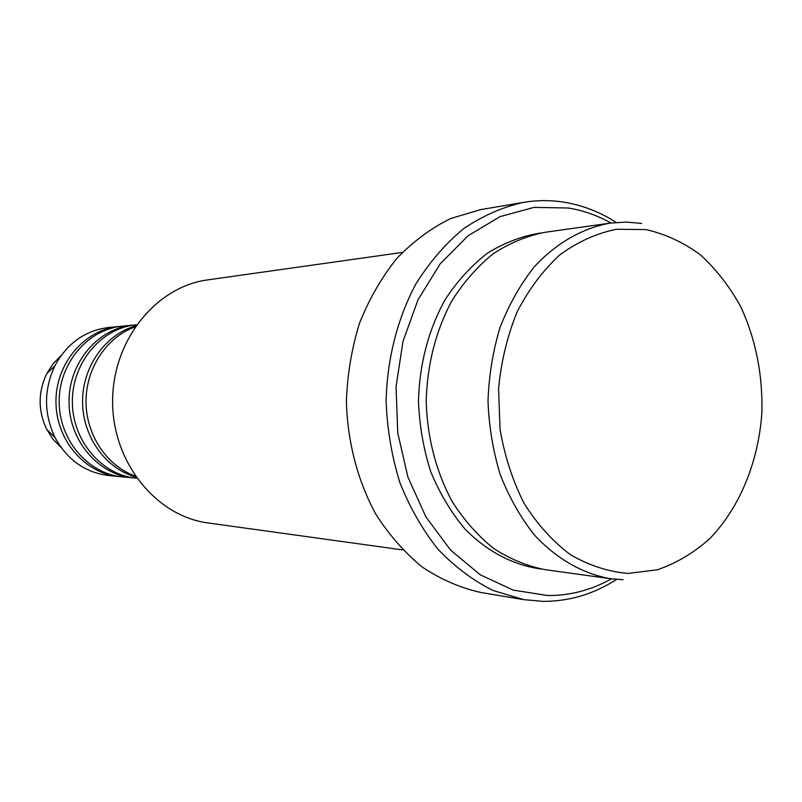 <?xml version="1.0" encoding="UTF-8"?>
<svg xmlns="http://www.w3.org/2000/svg" width="802" height="802" viewBox="0 0 802 802"><rect width="100%" height="100%" fill="white"/><g stroke="black" fill="none" stroke-linecap="round" stroke-linejoin="round"><path stroke-width="1.2" d="M134.987 326.975C106.686 337.091 85.934 368.188 86.025 401.551C86.014 434.925 106.846 465.972 135.157 476.017M135.708 325.913C105.483 334.354 82.436 366.554 82.556 401.561C82.526 436.569 105.643 468.719 135.889 477.08M136.51 324.77L136.35 324.79C101.613 327.838 72.12 362.414 72.36 401.571C72.22 440.729 101.794 475.235 136.53 478.203L136.701 478.213M134.576 324.99L132.791 325.141C98.175 328.178 68.782 362.604 69.022 401.571C68.882 440.549 98.355 474.904 132.982 477.862L134.756 478.002M132.791 325.141L122.315 326.153C88.04 329.171 58.947 363.136 59.188 401.591C59.047 440.037 88.21 473.942 122.495 476.869L132.982 477.862M120.601 326.344L118.886 326.494C84.721 329.492 55.729 363.316 55.96 401.591C55.819 439.867 84.892 473.621 119.067 476.538L120.781 476.679M628.036 573.43L657.349 569.791C676.327 563.265 693.8 552.889 709.76 538.653C739.935 507.445 758.672 461.26 761.9 412.178C762.762 374.574 755.745 339.507 740.868 306.976C729.74 286.745 716.276 269.382 700.467 254.886C683.575 242.425 665.409 233.994 645.981 229.593L616.407 229.282C596.568 233.302 577.741 241.803 559.926 254.795C543.144 270.214 528.919 289.141 517.25 311.597C507.425 335.617 501.21 361.211 498.583 388.389L500.027 429.02C504.548 455.747 512.528 480.458 523.967 503.165C537.129 524.097 552.558 541.23 570.272 554.583C588.838 565.41 608.096 571.696 628.036 573.43M610.954 223.006C597.46 215.467 583.295 210.475 568.438 208.019L534.052 207.387L499.997 216.65L468.097 235.708L440.208 263.848L418.012 299.758L402.965 341.532L396.048 386.795L397.742 432.91L407.917 477.14L425.912 516.909L450.513 550.012L480.197 574.773L513.16 590.102L547.566 595.525C570.042 595.665 591.315 590.102 611.385 578.843M616.598 579.395C593.851 594.082 569.36 601.4 543.134 601.37L523.886 599.665L493.08 590.503C473.14 580.568 454.774 566.824 438.002 549.26C422.504 529.741 409.782 507.486 399.847 482.513C391.767 456.398 387.196 429.301 386.113 401.19C387.065 359.045 397.481 318.374 415.967 283.808C429.621 262.064 445.501 243.678 463.606 228.66C482.624 215.848 502.553 207.096 523.405 202.395C537.26 200.089 551.014 200.059 564.658 202.294C582.904 205.362 600.076 212.079 616.177 222.435M610.222 223.106L544.789 232.339C526.814 235.908 509.621 243.046 493.19 253.763C477.541 266.414 463.817 282.013 452.007 300.57C435.817 330.775 427.215 364.298 426.193 401.15C427.306 437.992 435.987 471.496 452.248 501.661C464.097 520.187 477.862 535.756 493.541 548.367C509.992 559.044 527.215 566.142 545.19 569.671L610.653 578.743C582.904 573.861 556.438 558.854 534.312 534.854C520.488 517.36 509.14 497.32 500.268 474.744C493.06 451.115 488.969 426.554 488.007 401.07C488.909 375.587 492.939 351.015 500.087 327.366C508.909 304.77 520.207 284.7 533.992 267.176C556.057 243.126 582.493 228.059 610.222 223.106L626.001 222.074L641.66 223.407M118.886 326.494L108.771 327.477C85.132 330.444 67.178 343.216 54.887 365.782C43.729 389.672 43.759 413.541 54.977 437.401C67.318 459.947 85.303 472.669 108.942 475.576L119.067 476.538M623.034 579.716L610.653 578.743M523.405 202.395L480.609 209.623L450.463 218.595C430.985 228.269 413.06 241.592 396.709 258.575C381.612 277.432 369.241 298.895 359.597 322.965C351.777 348.108 347.376 374.203 346.394 401.241C347.416 441.792 357.672 480.899 375.807 514.152C389.181 535.074 404.739 552.768 422.484 567.235C441.11 579.565 460.639 588.006 481.07 592.538L523.886 599.665M402.363 252.429L207.828 279.868C155.989 286.615 112.31 340.539 112.621 401.521C112.45 462.513 156.26 516.328 208.129 522.954L402.724 549.921M541.089 569.019C513.551 565.28 487.125 551.586 464.959 528.999C451.095 512.458 439.707 493.39 430.784 471.807C423.536 449.18 419.426 425.631 418.454 401.16C419.526 363.737 428.458 329.822 445.25 299.417C457.481 280.83 471.666 265.332 487.796 252.931C504.699 242.575 522.333 235.928 540.688 233.001M61.122 355.537L53.012 363.837L46.666 373.782C37.975 392.338 37.995 410.885 46.737 429.421L53.112 439.356L61.233 447.626M54.887 365.782L46.666 373.782C37.955 392.338 37.975 410.885 46.737 429.421L54.977 437.401"/></g></svg>
